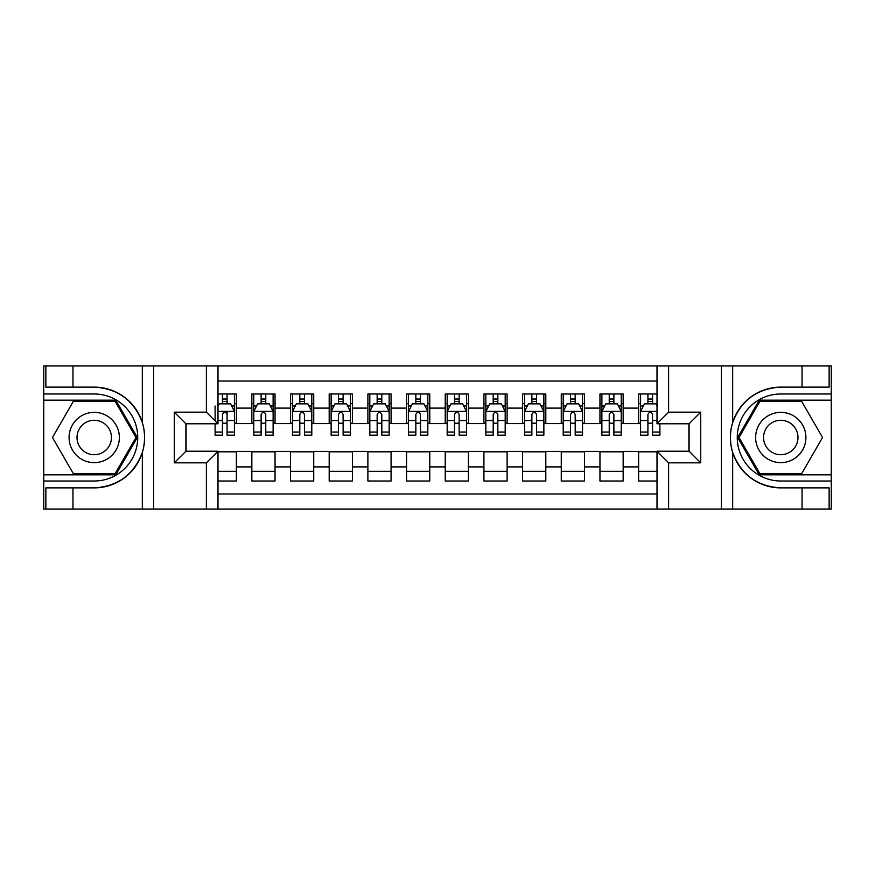 <?xml version="1.0" encoding="UTF-8"?>
<svg xmlns="http://www.w3.org/2000/svg" width="875" height="875" viewBox="0 0 875 875"><rect width="100%" height="100%" fill="white"/><g stroke="black" fill="none" stroke-linecap="round" stroke-linejoin="round"><path stroke-width="1.31" d="M217.995 509.053L657.005 509.053L657.005 451.227L689.106 451.227L689.106 423.773L657.005 423.773L657.005 365.947L217.995 365.947L217.995 423.773L185.894 423.773L185.894 451.227L217.995 451.227L217.995 509.053L72.953 509.053L72.953 487.878L94.227 487.878C117.895 486.445 133.93 474.644 142.33 452.463C145.283 442.498 145.283 432.523 142.33 422.537C133.93 400.356 117.895 388.555 94.227 387.122L72.953 387.122L72.953 365.947L43.75 365.947L43.75 474.83L115.773 474.83L137.32 437.5L115.773 400.17L43.75 400.17M657.005 393.991L638.63 393.991L638.63 408.1L623.153 408.1L623.153 423.577L638.63 423.577L638.63 408.1M623.153 408.1L623.153 393.991L599.955 393.991L599.955 408.1L584.478 408.1L584.478 423.577L599.955 423.577L599.955 408.1M584.478 408.1L584.478 393.991L561.269 393.991L561.269 408.1L545.803 408.1L545.803 423.577L561.269 423.577L561.269 408.1M545.803 408.1L545.803 393.991L522.594 393.991L522.594 408.1L507.117 408.1L507.117 423.577L522.594 423.577L522.594 408.1M507.117 408.1L507.117 393.991L483.919 393.991L483.919 408.1L468.442 408.1L468.442 423.577L483.919 423.577L483.919 408.1M468.442 408.1L468.442 393.991L445.233 393.991L445.233 408.1L429.767 408.1L429.767 423.577L445.233 423.577L445.233 408.1M429.767 408.1L429.767 393.991L406.558 393.991L406.558 408.1L391.081 408.1L391.081 423.577L406.558 423.577L406.558 408.1M391.081 408.1L391.081 393.991L367.883 393.991L367.883 408.1L352.406 408.1L352.406 423.577L367.883 423.577L367.883 408.1M352.406 408.1L352.406 393.991L329.197 393.991L329.197 408.1L313.731 408.1L313.731 423.577L329.197 423.577L329.197 408.1M313.731 408.1L313.731 393.991L290.522 393.991L290.522 408.1L275.045 408.1L275.045 423.577L290.522 423.577L290.522 408.1M275.045 408.1L275.045 393.991L251.847 393.991L251.847 423.577L236.37 423.577L236.37 393.991L217.995 393.991M217.995 481.009L236.37 481.009L236.37 451.423L251.847 451.423L251.847 481.009L275.045 481.009L275.045 451.423L290.522 451.423L290.522 466.9L275.045 466.9M290.522 466.9L290.522 481.009L313.731 481.009L313.731 451.423L329.197 451.423L329.197 466.9L313.731 466.9M329.197 466.9L329.197 481.009L352.406 481.009L352.406 451.423L367.883 451.423L367.883 466.9L352.406 466.9M367.883 466.9L367.883 481.009L391.081 481.009L391.081 451.423L406.558 451.423L406.558 466.9L391.081 466.9M406.558 466.9L406.558 481.009L429.767 481.009L429.767 451.423L445.233 451.423L445.233 466.9L429.767 466.9M445.233 466.9L445.233 481.009L468.442 481.009L468.442 451.423L483.919 451.423L483.919 466.9L468.442 466.9M483.919 466.9L483.919 481.009L507.117 481.009L507.117 451.423L522.594 451.423L522.594 466.9L507.117 466.9M522.594 466.9L522.594 481.009L545.803 481.009L545.803 451.423L561.269 451.423L561.269 466.9L545.803 466.9M561.269 466.9L561.269 481.009L584.478 481.009L584.478 451.423L599.955 451.423L599.955 466.9L584.478 466.9M599.955 466.9L599.955 481.009L623.153 481.009L623.153 451.423L638.63 451.423L638.63 466.9L623.153 466.9M657.005 381.03L217.995 381.03M217.995 493.97L657.005 493.97M638.63 466.9L638.63 481.009L657.005 481.009M186.091 423.773L186.091 451.227M688.909 451.227L688.909 423.773M222.447 403.659L227.084 403.659M234.434 403.659L236.37 403.659M222.447 423.194L227.084 423.194M234.434 423.194L236.37 423.194M217.995 451.806L236.37 451.806M217.995 471.341L236.37 471.341M251.847 423.194L253.772 423.194M261.122 423.194L265.77 423.194M273.12 423.194L275.045 423.194M251.847 403.659L253.772 403.659M261.122 403.659L265.77 403.659M273.12 403.659L275.045 403.659M251.847 451.806L275.045 451.806M251.847 471.341L275.045 471.341M290.522 451.806L313.731 451.806M290.522 471.341L313.731 471.341M290.522 403.659L292.458 403.659M299.808 403.659L304.445 403.659M311.795 403.659L313.731 403.659M290.522 423.194L292.458 423.194M299.808 423.194L304.445 423.194M311.795 423.194L313.731 423.194M329.197 451.806L352.406 451.806M329.197 471.341L352.406 471.341M329.197 403.659L331.133 403.659M338.483 403.659L343.12 403.659M350.47 403.659L352.406 403.659M329.197 423.194L331.133 423.194M338.483 423.194L343.12 423.194M350.47 423.194L352.406 423.194M367.883 451.806L391.081 451.806M367.883 471.341L391.081 471.341M367.883 403.659L369.808 403.659M377.158 403.659L381.806 403.659M389.156 403.659L391.081 403.659M367.883 423.194L369.808 423.194M377.158 423.194L381.806 423.194M389.156 423.194L391.081 423.194M406.558 451.806L429.767 451.806M406.558 471.341L429.767 471.341M406.558 403.659L408.494 403.659M415.844 403.659L420.481 403.659M427.831 403.659L429.767 403.659M406.558 423.194L408.494 423.194M415.844 423.194L420.481 423.194M427.831 423.194L429.767 423.194M445.233 451.806L468.442 451.806M445.233 471.341L468.442 471.341M445.233 403.659L447.169 403.659M454.519 403.659L459.156 403.659M466.506 403.659L468.442 403.659M445.233 423.194L447.169 423.194M454.519 423.194L459.156 423.194M466.506 423.194L468.442 423.194M483.919 451.806L507.117 451.806M483.919 471.341L507.117 471.341M483.919 403.659L485.844 403.659M493.194 403.659L497.842 403.659M505.192 403.659L507.117 403.659M483.919 423.194L485.844 423.194M493.194 423.194L497.842 423.194M505.192 423.194L507.117 423.194M522.594 451.806L545.803 451.806M522.594 471.341L545.803 471.341M522.594 403.659L524.53 403.659M531.88 403.659L536.517 403.659M543.867 403.659L545.803 403.659M522.594 423.194L524.53 423.194M531.88 423.194L536.517 423.194M543.867 423.194L545.803 423.194M561.269 451.806L584.478 451.806M561.269 471.341L584.478 471.341M561.269 403.659L563.205 403.659M570.555 403.659L575.192 403.659M582.542 403.659L584.478 403.659M561.269 423.194L563.205 423.194M570.555 423.194L575.192 423.194M582.542 423.194L584.478 423.194M599.955 451.806L623.153 451.806M599.955 471.341L623.153 471.341M599.955 403.659L601.88 403.659M609.23 403.659L613.878 403.659M621.228 403.659L623.153 403.659M599.955 423.194L601.88 423.194M609.23 423.194L613.878 423.194M621.228 423.194L623.153 423.194M638.63 451.806L657.005 451.806M638.63 471.341L657.005 471.341M638.63 403.659L640.566 403.659M647.916 403.659L652.553 403.659M638.63 423.194L640.566 423.194M647.916 423.194L652.553 423.194M227.084 393.991L227.084 403.845L227.084 399.011L222.447 399.011M215.097 427.536L215.097 430.15M215.097 420.547L215.097 405.978M215.097 432.031L215.097 435.181L222.447 435.181L222.447 432.031L215.097 432.031L215.097 423.773M217.995 405.781L218.969 403.845L230.573 403.845L234.434 411.589L234.434 435.181L227.084 435.181L227.084 411.392M234.434 406.055L234.434 399.011M222.447 427.536L222.447 414.487C224 411.502 225.542 411.502 227.084 414.487L227.084 420.547L234.434 420.547L234.434 393.991M222.447 403.845L222.447 393.991M227.084 427.536L227.084 430.15M217.995 420.547L222.447 420.547L222.447 432.031M106.794 415.723A25.145 25.145 0 0 0 72.45 424.933A25.145 25.145 0 0 0 81.659 459.277A25.145 25.145 0 0 0 116.003 450.067A25.145 25.145 0 0 0 106.794 415.723M102.834 422.592A17.216 17.216 0 0 0 79.319 428.892A17.216 17.216 0 0 0 85.619 452.408A17.216 17.216 0 0 0 109.134 446.108A17.216 17.216 0 0 0 102.834 422.592M115.106 473.659L73.347 473.659L52.467 437.5L73.347 401.341L115.106 401.341L135.986 437.5L115.106 473.659M793.341 415.723A25.145 25.145 0 0 0 758.997 424.933A25.145 25.145 0 0 0 768.206 459.277A25.145 25.145 0 0 0 802.55 450.067A25.145 25.145 0 0 0 793.341 415.723M789.381 422.592A17.216 17.216 0 0 0 765.866 428.892A17.216 17.216 0 0 0 772.166 452.408A17.216 17.216 0 0 0 795.681 446.108A17.216 17.216 0 0 0 789.381 422.592M801.653 473.659L759.894 473.659L739.014 437.5L759.894 401.341L801.653 401.341L822.533 437.5L801.653 473.659M206.391 509.053L206.391 462.831L174.289 462.831L174.289 412.169L206.391 412.169L206.391 365.947L153.595 365.947L153.595 509.053M142.33 422.537L142.33 365.947L72.953 365.947M72.953 509.053L43.75 509.053L43.75 474.83M43.75 481.009L94.227 481.009A43.509 43.509 0 0 0 137.736 437.5A43.509 43.509 0 0 0 94.227 393.991L43.75 393.991M94.227 487.878A50.378 50.378 0 0 0 144.605 437.5A50.378 50.378 0 0 0 94.227 387.122M142.33 365.947L153.595 365.947M206.391 365.947L217.995 365.947M72.953 487.878L45.872 487.878L45.872 509.053M72.953 387.122L45.872 387.122L45.872 365.947M206.391 462.831L217.995 451.227M174.289 462.831L185.894 451.227M174.289 412.169L185.894 423.773M206.391 412.169L217.995 423.773M657.005 365.947L802.047 365.947L802.047 387.122L780.773 387.122C757.105 388.555 741.07 400.356 732.67 422.537C729.717 432.502 729.717 442.477 732.67 452.463C741.07 474.644 757.105 486.445 780.773 487.878L802.047 487.878L802.047 509.053L831.25 509.053L831.25 400.17L759.227 400.17L737.68 437.5L759.227 474.83L831.25 474.83M668.609 365.947L668.609 412.169L700.711 412.169L700.711 462.831L668.609 462.831L668.609 509.053L721.405 509.053L721.405 365.947M732.67 452.463L732.67 509.053L802.047 509.053M802.047 365.947L831.25 365.947L831.25 400.17M831.25 393.991L780.773 393.991A43.509 43.509 0 0 0 737.264 437.5A43.509 43.509 0 0 0 780.773 481.009L831.25 481.009M780.773 387.122A50.378 50.378 0 0 0 730.395 437.5A50.378 50.378 0 0 0 780.773 487.878M732.67 509.053L721.405 509.053M668.609 509.053L657.005 509.053M802.047 387.122L829.128 387.122L829.128 365.947M802.047 487.878L829.128 487.878L829.128 509.053M668.609 412.169L657.005 423.773M700.711 412.169L689.106 423.773M700.711 462.831L689.106 451.227M668.609 462.831L657.005 451.227M265.77 399.011L261.122 399.011M273.12 432.031L265.77 432.031L265.77 435.181L273.12 435.181L273.12 411.589L269.248 403.845L257.644 403.845L253.772 411.589L253.772 435.181L261.122 435.181L261.122 432.031L253.772 432.031M253.772 411.589L253.772 393.991M273.12 411.589L273.12 393.991M261.122 403.845L261.122 393.991M265.77 393.991L265.77 403.845M265.77 432.031L265.77 414.487C264.217 411.502 262.675 411.502 261.122 414.487L261.122 432.031M304.445 399.011L299.808 399.011M311.795 432.031L304.445 432.031L304.445 435.181L311.795 435.181L311.795 411.589L307.923 403.845L296.319 403.845L292.458 411.589L292.458 435.181L299.808 435.181L299.808 432.031L292.458 432.031M292.458 411.589L292.458 393.991M311.795 411.589L311.795 393.991M299.808 403.845L299.808 393.991M304.445 393.991L304.445 403.845M304.445 432.031L304.445 414.487C302.903 411.502 301.35 411.502 299.808 414.487L299.808 432.031M343.12 399.011L338.483 399.011M350.47 432.031L343.12 432.031L343.12 435.181L350.47 435.181L350.47 411.589L346.609 403.845L335.005 403.845L331.133 411.589L331.133 435.181L338.483 435.181L338.483 432.031L331.133 432.031M331.133 411.589L331.133 393.991M350.47 411.589L350.47 393.991M338.483 403.845L338.483 393.991M343.12 393.991L343.12 403.845M343.12 432.031L343.12 414.487C341.578 411.502 340.036 411.502 338.483 414.487L338.483 432.031M381.806 399.011L377.158 399.011M389.156 432.031L381.806 432.031L381.806 435.181L389.156 435.181L389.156 411.589L385.284 403.845L373.68 403.845L369.808 411.589L369.808 435.181L377.158 435.181L377.158 432.031L369.808 432.031M369.808 411.589L369.808 393.991M389.156 411.589L389.156 393.991M377.158 403.845L377.158 393.991M381.806 393.991L381.806 403.845M381.806 432.031L381.806 414.487C380.253 411.502 378.711 411.502 377.158 414.487L377.158 432.031M420.481 399.011L415.844 399.011M427.831 432.031L420.481 432.031L420.481 435.181L427.831 435.181L427.831 411.589L423.959 403.845L412.355 403.845L408.494 411.589L408.494 435.181L415.844 435.181L415.844 432.031L408.494 432.031M408.494 411.589L408.494 393.991M427.831 411.589L427.831 393.991M415.844 403.845L415.844 393.991M420.481 393.991L420.481 403.845M420.481 432.031L420.481 414.487C418.939 411.502 417.386 411.502 415.844 414.487L415.844 432.031M459.156 399.011L454.519 399.011M466.506 432.031L459.156 432.031L459.156 435.181L466.506 435.181L466.506 411.589L462.645 403.845L451.041 403.845L447.169 411.589L447.169 435.181L454.519 435.181L454.519 432.031L447.169 432.031M447.169 411.589L447.169 393.991M466.506 411.589L466.506 393.991M454.519 403.845L454.519 393.991M459.156 393.991L459.156 403.845M459.156 432.031L459.156 414.487C457.614 411.502 456.072 411.502 454.519 414.487L454.519 432.031M497.842 399.011L493.194 399.011M505.192 432.031L497.842 432.031L497.842 435.181L505.192 435.181L505.192 411.589L501.32 403.845L489.716 403.845L485.844 411.589L485.844 435.181L493.194 435.181L493.194 432.031L485.844 432.031M485.844 411.589L485.844 393.991M505.192 411.589L505.192 393.991M493.194 403.845L493.194 393.991M497.842 393.991L497.842 403.845M497.842 432.031L497.842 414.487C496.289 411.502 494.747 411.502 493.194 414.487L493.194 432.031M536.517 399.011L531.88 399.011M543.867 432.031L536.517 432.031L536.517 435.181L543.867 435.181L543.867 411.589L539.995 403.845L528.391 403.845L524.53 411.589L524.53 435.181L531.88 435.181L531.88 432.031L524.53 432.031M524.53 411.589L524.53 393.991M543.867 411.589L543.867 393.991M531.88 403.845L531.88 393.991M536.517 393.991L536.517 403.845M536.517 432.031L536.517 414.487C534.975 411.502 533.422 411.502 531.88 414.487L531.88 432.031M575.192 399.011L570.555 399.011M582.542 432.031L575.192 432.031L575.192 435.181L582.542 435.181L582.542 411.589L578.681 403.845L567.077 403.845L563.205 411.589L563.205 435.181L570.555 435.181L570.555 432.031L563.205 432.031M563.205 411.589L563.205 393.991M582.542 411.589L582.542 393.991M570.555 403.845L570.555 393.991M575.192 393.991L575.192 403.845M575.192 432.031L575.192 414.487C573.65 411.502 572.108 411.502 570.555 414.487L570.555 432.031M613.878 399.011L609.23 399.011M621.228 432.031L613.878 432.031L613.878 435.181L621.228 435.181L621.228 411.589L617.356 403.845L605.752 403.845L601.88 411.589L601.88 435.181L609.23 435.181L609.23 432.031L601.88 432.031M601.88 411.589L601.88 393.991M621.228 411.589L621.228 393.991M609.23 403.845L609.23 393.991M613.878 393.991L613.878 403.845M613.878 432.031L613.878 414.487C612.325 411.502 610.783 411.502 609.23 414.487L609.23 432.031M652.553 399.011L647.916 399.011M657.005 405.781L656.031 403.845L644.427 403.845L640.566 411.589L640.566 435.181L647.916 435.181L647.916 432.031L640.566 432.031M640.566 411.589L640.566 393.991M659.903 423.773L659.903 435.181L652.553 435.181L652.553 414.487C651.011 411.502 649.458 411.502 647.916 414.487L647.916 432.031M647.916 403.845L647.916 393.991M652.553 393.991L652.553 403.845M251.847 466.9L236.37 466.9M251.847 408.1L236.37 408.1M234.336 411.392L217.995 411.392M231.634 405.978L234.434 405.978M234.434 432.031L227.084 432.031M227.084 401.472L222.447 401.472M142.33 509.053L142.33 452.463M732.67 365.947L732.67 422.537M273.022 411.392L253.87 411.392M253.772 405.978L256.583 405.978M270.309 405.978L273.12 405.978M261.122 420.547L253.772 420.547M273.12 420.547L265.77 420.547M265.77 401.472L261.122 401.472M311.697 411.392L292.556 411.392M292.458 405.978L295.258 405.978M308.995 405.978L311.795 405.978M299.808 420.547L292.458 420.547M311.795 420.547L304.445 420.547M304.445 401.472L299.808 401.472M350.372 411.392L331.231 411.392M331.133 405.978L333.933 405.978M347.67 405.978L350.47 405.978M338.483 420.547L331.133 420.547M350.47 420.547L343.12 420.547M343.12 401.472L338.483 401.472M389.058 411.392L369.906 411.392M369.808 405.978L372.619 405.978M386.345 405.978L389.156 405.978M377.158 420.547L369.808 420.547M389.156 420.547L381.806 420.547M381.806 401.472L377.158 401.472M427.733 411.392L408.592 411.392M408.494 405.978L411.294 405.978M425.031 405.978L427.831 405.978M415.844 420.547L408.494 420.547M427.831 420.547L420.481 420.547M420.481 401.472L415.844 401.472M466.408 411.392L447.267 411.392M447.169 405.978L449.969 405.978M463.706 405.978L466.506 405.978M454.519 420.547L447.169 420.547M466.506 420.547L459.156 420.547M459.156 401.472L454.519 401.472M505.094 411.392L485.942 411.392M485.844 405.978L488.655 405.978M502.381 405.978L505.192 405.978M493.194 420.547L485.844 420.547M505.192 420.547L497.842 420.547M497.842 401.472L493.194 401.472M543.769 411.392L524.628 411.392M524.53 405.978L527.33 405.978M541.067 405.978L543.867 405.978M531.88 420.547L524.53 420.547M543.867 420.547L536.517 420.547M536.517 401.472L531.88 401.472M582.444 411.392L563.303 411.392M563.205 405.978L566.005 405.978M579.742 405.978L582.542 405.978M570.555 420.547L563.205 420.547M582.542 420.547L575.192 420.547M575.192 401.472L570.555 401.472M621.13 411.392L601.978 411.392M601.88 405.978L604.691 405.978M618.417 405.978L621.228 405.978M609.23 420.547L601.88 420.547M621.228 420.547L613.878 420.547M613.878 401.472L609.23 401.472M657.005 411.392L640.664 411.392M640.566 405.978L643.366 405.978M659.903 432.031L652.553 432.031M647.916 420.547L640.566 420.547M657.005 420.547L652.553 420.547M652.553 401.472L647.916 401.472"/></g></svg>

